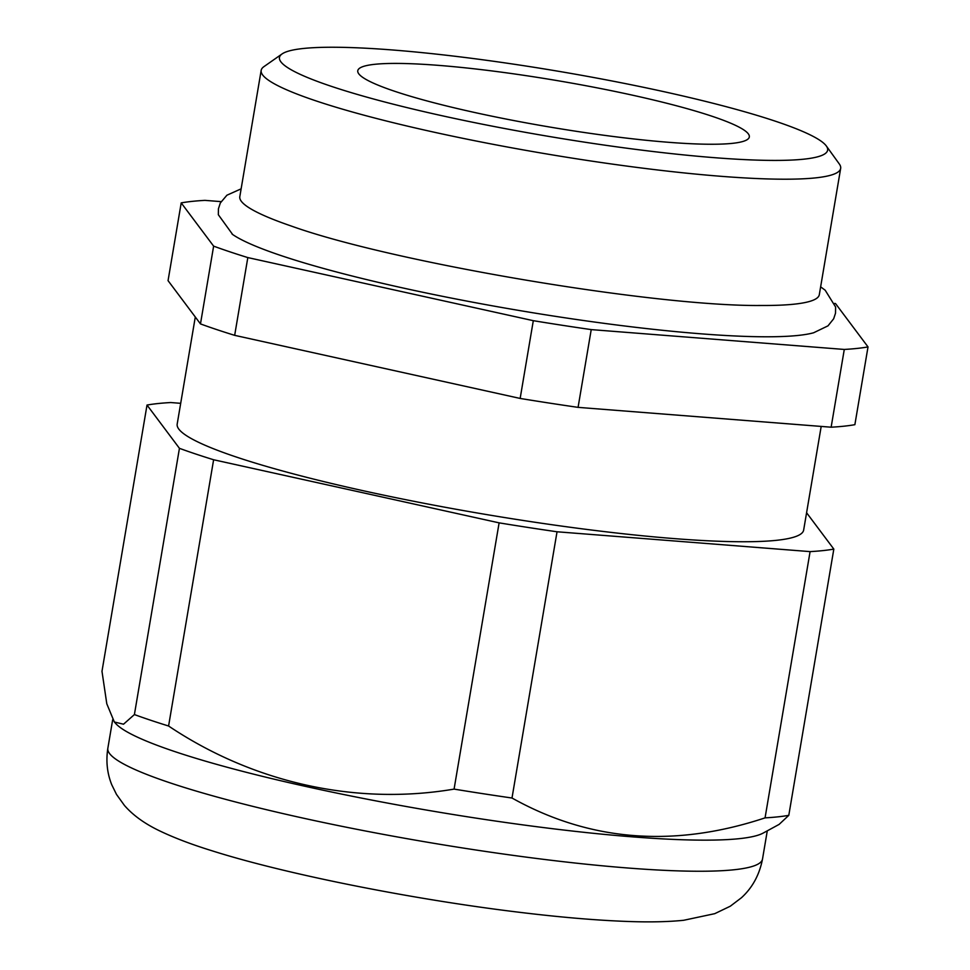 <?xml version="1.0" encoding="UTF-8"?>
<svg xmlns="http://www.w3.org/2000/svg" width="970" height="970" viewBox="0 0 970 970"><rect width="100%" height="100%" fill="white"/><g stroke="black" fill="none" stroke-linecap="round" stroke-linejoin="round"><path stroke-width="1.45" d="M831.132 427.2L844.288 349.442A369.315 43.723 9.6 0 0 857.225 348.412A369.315 43.723 9.6 0 0 868.017 346.921L854.873 424.678A369.315 43.723 -170.4 0 1 844.07 426.182A369.315 43.723 -170.4 0 1 831.132 427.2L578.071 407.364A369.315 43.723 -170.4 0 1 520.15 398.44L234.667 335.341A369.315 43.723 -170.4 0 1 200.475 323.907L168.052 280.645L181.208 202.888A369.315 43.723 9.6 0 1 204.937 200.366L221.075 201.627M806.591 512.754L833.824 549.093A369.315 43.723 -170.4 0 1 823.021 550.596A369.315 43.723 -170.4 0 1 810.095 551.615L765.063 817.868A369.315 43.723 9.6 0 0 777.988 816.837A369.315 43.723 9.6 0 0 788.792 815.346L779.128 824.391L763.147 833.084A331.983 39.309 -170.4 0 1 739.431 838.65A331.983 39.309 -170.4 0 1 393.117 804.118A331.983 39.309 -170.4 0 1 115.782 723.596L114.351 722.007L123.529 724.202L134.406 714.563A369.315 43.723 9.6 0 0 168.586 726.009L213.618 459.756A369.315 43.723 -170.4 0 1 179.438 448.322L147.016 405.06A369.315 43.723 -170.4 0 1 170.744 402.538L180.687 403.326M374.723 64.311A198.559 23.51 9.6 0 0 357.772 70.725A198.559 23.51 9.6 0 0 510.838 119.977A198.559 23.51 9.6 0 0 732.374 143.354A198.559 23.51 9.6 0 0 749.325 136.94A198.559 23.51 9.6 0 0 596.259 87.688A198.559 23.51 9.6 0 0 374.723 64.311M758.504 305.465A293.861 34.799 9.6 0 0 761.341 305.489A293.861 34.799 9.6 0 0 794.212 304.168A293.861 34.799 9.6 0 0 819.31 294.674L840.663 168.392A293.861 34.799 -170.4 0 1 815.576 177.874A293.861 34.799 -170.4 0 1 487.716 143.281A293.861 34.799 -170.4 0 1 261.173 70.373A293.861 34.799 -170.4 0 1 263.925 66.639L282.076 53.932A277.978 32.919 9.6 0 0 477.883 123.299A277.978 32.919 9.6 0 0 803.9 159.165A277.978 32.919 9.6 0 0 826.331 145.985A277.978 32.919 9.6 0 0 597.253 78.17A277.978 32.919 9.6 0 0 303.198 48.5A277.978 32.919 9.6 0 0 282.076 53.932M826.331 145.985L839.293 163.954A293.861 34.799 -170.4 0 1 840.663 168.392M820.632 286.841L825.191 290.224L835.619 307.029L835.51 313.201L833.666 318.778L828.004 325.847L813.624 332.771A303.962 35.987 -170.4 0 1 798.359 335.414A303.962 35.987 -170.4 0 1 496.034 306.471A303.962 35.987 -170.4 0 1 232.654 234.51A303.962 35.987 -170.4 0 1 232.109 234.122M821.19 426.424L803.657 530.057A317.687 37.612 -170.4 0 1 776.534 540.314A317.687 37.612 -170.4 0 1 422.083 502.909A317.687 37.612 -170.4 0 1 177.183 424.096L195.297 316.984M844.288 349.442L591.227 329.606A369.315 43.723 9.6 0 1 533.306 320.682L247.823 257.583A369.315 43.723 9.6 0 1 213.63 246.137L181.208 202.888M834.794 303.367A369.315 43.723 9.6 0 1 835.594 303.658L868.017 346.921M578.071 407.364L591.227 329.606M234.667 335.341L247.823 257.583M533.306 320.682L520.15 398.44M213.63 246.137L200.475 323.907M810.095 551.615L557.035 531.778A369.315 43.723 -170.4 0 1 499.113 522.854L213.618 459.756M788.792 815.346L833.824 549.093M168.586 726.009C253.315 782.802 355.954 805.755 454.081 789.107A369.315 43.723 9.6 0 0 512.002 798.019L557.035 531.778M512.002 798.019C589.699 841.439 674.053 848.047 765.063 817.868M499.113 522.854L454.081 789.107M114.351 722.007L106.797 703.796L101.983 671.313L147.016 405.06M179.438 448.322L134.406 714.563M261.173 70.373L239.808 196.667A293.861 34.799 9.6 0 0 291 225.937C391.771 262.239 654.241 306.629 761.341 305.489M734.169 869.75A331.983 39.309 9.6 0 0 762.517 859.032C759.437 874.843 752.405 887.756 741.407 897.771L730.289 906.21L714.745 913.667L683.656 920.287C667.978 921.864 649.682 922.264 628.778 921.5C598.951 920.469 564.346 917.632 524.952 912.952C417.609 900.354 287.484 874.722 212.115 850.811C191.599 844.47 174.079 837.801 159.565 830.829C144.675 823.7 132.963 815.249 124.439 805.452L116.485 794.406L111.805 784.863C107.161 773.381 105.839 761.195 107.84 748.306A331.983 39.309 9.6 0 0 363.774 830.659A331.983 39.309 9.6 0 0 734.169 869.75M762.517 859.032L767.282 830.829M241.13 188.835L226.907 195.212L220.323 202.985L218.42 208.841L218.335 214.722L232.654 234.51M107.84 748.306L112.665 719.788"/></g></svg>
